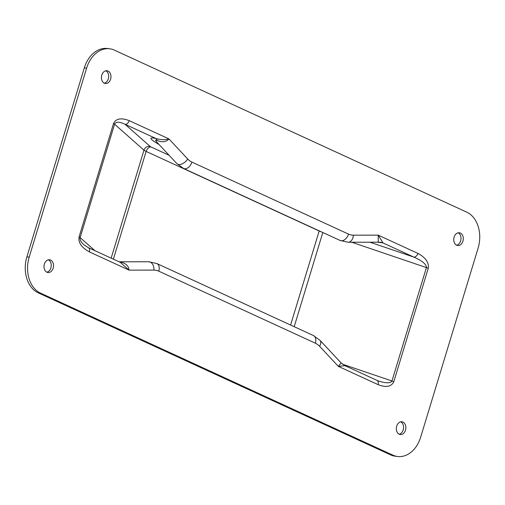 <?xml version="1.0" encoding="UTF-8"?>
<svg xmlns="http://www.w3.org/2000/svg" width="505" height="505" viewBox="0 0 505 505"><rect width="100%" height="100%" fill="white"/><g stroke="black" fill="none" stroke-linecap="round" stroke-linejoin="round"><path stroke-width="0.76" d="M109.711 48.789L107.413 48.505A28.558 21.09 97.1 0 0 84.322 67.847L26.898 256.856A28.558 21.09 97.1 0 0 38.273 292.856L390.605 454.872A28.558 21.09 97.1 0 0 395.289 456.211L397.587 456.495A28.558 21.09 97.1 0 0 420.678 437.153L478.102 248.144A28.558 21.09 -82.9 0 0 466.727 212.144L114.395 50.128A28.558 21.09 97.1 0 0 109.711 48.789A28.558 21.09 97.1 0 0 86.62 68.131L29.195 257.14A28.558 21.09 -82.9 0 0 40.564 293.14L392.896 455.156A28.558 21.09 97.1 0 0 397.587 456.495M46.851 272.182A6.426 4.747 97.1 0 0 51.182 266.438A6.426 4.747 97.1 0 0 48.385 259.81M104.276 83.173A6.426 4.747 97.1 0 0 108.607 77.429A6.426 4.747 97.1 0 0 105.81 70.801M456.615 245.19A6.426 4.747 97.1 0 0 460.945 239.446A6.426 4.747 97.1 0 0 458.149 232.818M399.19 434.199A6.426 4.747 97.1 0 0 403.514 428.455A6.426 4.747 97.1 0 0 400.724 421.827M44.364 264.115A6.426 4.747 -82.9 0 1 49.559 259.759A6.426 4.747 -82.9 0 1 53.17 268.168A6.426 4.747 -82.9 0 1 47.975 272.517A6.426 4.747 -82.9 0 1 44.364 264.115M101.789 75.106A6.426 4.747 -82.9 0 1 106.984 70.751A6.426 4.747 -82.9 0 1 110.595 79.152A6.426 4.747 -82.9 0 1 105.4 83.508A6.426 4.747 -82.9 0 1 101.789 75.106M454.121 237.123A6.426 4.747 -82.9 0 1 459.316 232.767A6.426 4.747 -82.9 0 1 462.933 241.169A6.426 4.747 -82.9 0 1 457.732 245.525A6.426 4.747 -82.9 0 1 454.121 237.123M396.696 426.132A6.426 4.747 -82.9 0 1 401.892 421.776A6.426 4.747 -82.9 0 1 405.502 430.178A6.426 4.747 -82.9 0 1 400.307 434.534A6.426 4.747 -82.9 0 1 396.696 426.132M341.071 362.887L338.369 366.377L344.966 365.664L341.077 362.893M157.73 143.104L157.693 143.066C155.092 140.257 154.94 139.43 157.238 140.579C162.471 142.536 166.366 141.981 168.923 138.907L129.23 120.651C121.175 117.558 115.929 118.536 113.499 123.573L79.045 236.978C78.193 242.741 81.627 247.709 89.36 251.875A4.286 2.815 -65.3 0 0 88.28 247.627L120.329 262.366L129.053 270.131C128.718 265.895 125.821 263.187 120.348 262A14.279 5.258 -76.6 0 1 119.698 262.076M120.348 262L119.186 261.842M344.934 365.645L376.989 380.385A4.286 2.815 114.7 0 1 376.989 380.385A4.286 2.815 114.7 0 1 378.062 384.633C386.123 387.726 391.362 386.748 393.793 381.711L428.246 268.307C429.099 262.543 425.665 257.575 417.932 253.409L378.239 235.153L378.232 242.198A14.279 13.622 -102.7 0 1 383.042 242.943L378.239 235.153L353.349 235.172A20.85 15.396 -82.9 0 1 348.513 234.105A7.714 5.063 114.7 0 1 340.13 240.468L183.542 168.462L176.908 163.626L157.693 143.066M157.238 140.579A14.279 5.258 103.4 0 0 155.925 138.503C148.274 136.823 149.328 138.837 159.081 144.544M176.908 163.626A7.714 4.425 136.9 0 0 187.702 158.999L168.923 138.907C165.129 140.018 160.798 139.885 155.925 138.503L125.133 124.344L150.181 146.475A3.428 0.53 -163.1 0 0 151.046 146.974L169.118 155.287M378.232 242.198L348.191 242.242L340.13 240.468M129.23 120.651A4.286 2.815 114.7 0 1 125.133 124.344C119.54 121.604 116.024 121.553 114.578 124.198A4.286 0.656 16.9 0 0 113.499 123.573M377.835 242.223L383.042 242.943L413.835 257.102A4.286 2.815 -65.3 0 0 417.932 253.409M370.032 242.23L413.835 257.102C422.268 260.807 426.46 264.304 426.416 267.587A4.286 0.656 16.9 0 1 428.246 268.307M351.764 242.236L426.416 267.587L391.956 380.991C390.599 383.358 386.161 383.383 378.655 381.054L378.617 381.041M83.893 244.78L83.798 244.698C80.901 241.996 79.676 239.629 80.125 237.602L114.578 124.198L143.969 150.162A5.138 4.816 131.5 0 1 150.181 146.475M83.811 244.691L88.28 247.627A4.286 2.815 -65.3 0 0 88.217 247.601M84.322 67.847L86.62 68.131M26.898 256.856L29.195 257.14M38.273 292.856L40.564 293.14M319.589 346.285A20.85 15.396 97.1 0 0 315.373 343.185A7.714 5.063 -65.3 0 0 313.435 335.541L320.063 340.376A7.714 4.425 -43.1 0 1 319.589 346.285L338.369 366.377L378.062 384.633M187.702 158.999A20.85 15.396 97.1 0 0 191.919 162.099A7.714 5.063 114.7 0 1 183.542 168.462M342.541 364.212L391.956 380.991A4.286 0.656 16.9 0 1 393.793 381.711M294.2 326.697L322.815 232.508M79.045 236.978A4.286 0.656 16.9 0 1 80.125 237.602L94.934 250.688M89.36 251.875L129.053 270.131L153.943 270.118A20.85 15.396 -82.9 0 1 158.778 271.179A7.714 5.063 -65.3 0 0 156.84 263.534L148.779 261.767A7.714 5.176 -90 0 1 153.943 270.118M315.373 343.185L158.778 271.179M191.919 162.099L348.513 234.105M111.157 258.15L143.969 150.162A8.566 1.319 16.9 0 0 146.128 151.412A5.138 3.377 114.7 0 1 151.046 146.974M319.217 230.848A5.138 3.377 114.7 0 0 319.173 230.981L146.128 151.412L113.385 259.172M390.605 454.872L392.896 455.156M290.596 325.043L319.173 230.981A8.566 1.319 -163.1 0 0 321.906 232.092M353.349 235.172A7.714 5.176 90 0 1 348.191 242.242M320.063 340.376L341.083 362.874M157.371 142.707L157.737 143.104M378.655 242.192L378.283 242.223M378.617 381.035L376.97 380.379M119.06 261.779L148.779 261.767M313.435 335.541L156.84 263.534"/></g></svg>
